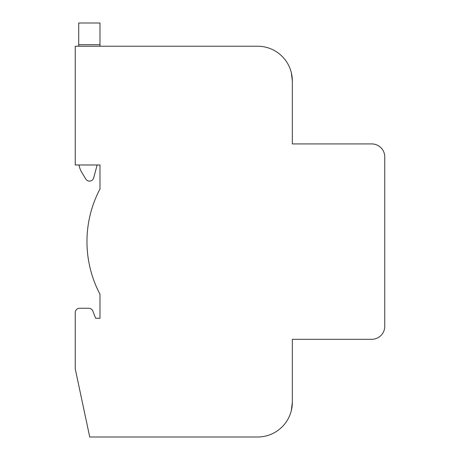 <?xml version="1.0" encoding="UTF-8"?>
<svg xmlns="http://www.w3.org/2000/svg" width="460" height="460" viewBox="0 0 460 460"><rect width="100%" height="100%" fill="white"/><g stroke="black" fill="none" stroke-linecap="round" stroke-linejoin="round"><path stroke-width="0.69" d="M97.14 164.979L93.679 177.893L97.14 164.979L99.987 164.979L75.239 164.979L75.239 46.23L257.6 46.23A34.736 34.736 0 0 1 292.336 80.966L291.352 72.772L292.336 80.96L292.336 143.922L371.737 143.922A13.024 13.024 0 0 1 384.761 156.946L384.761 326.284A13.024 13.024 0 0 1 371.737 339.308L292.336 339.308L292.336 402.264L291.301 410.682L292.336 402.264L291.301 410.682L292.336 402.264L291.301 410.682L292.336 402.264L291.301 410.682L292.336 402.264L291.301 410.682L292.336 402.264L291.301 410.682L292.336 402.264L291.301 410.682L292.336 402.264L291.301 410.682L292.336 402.264L292.336 378.384M99.987 164.979L99.987 188.974A112.89 112.89 0 0 0 99.987 294.256L99.987 318.251L95.645 318.251L92.816 311.023A4.341 4.341 0 0 0 88.774 308.263L79.58 308.263A4.341 4.341 0 0 0 75.239 312.604L75.239 368.834L89.729 437L257.6 437A34.736 34.736 0 0 0 292.336 402.264M79.58 308.263L88.774 308.263M95.645 318.251L92.816 311.023M76.544 164.979L79.028 164.979A21.712 21.712 0 0 0 81.857 172.558L85.773 179.02L81.857 172.558M99.987 46.23L99.987 23L78.712 23L78.712 46.23M93.679 177.893A4.341 4.341 0 0 1 85.773 179.02M99.987 44.712L78.712 44.712"/></g></svg>
